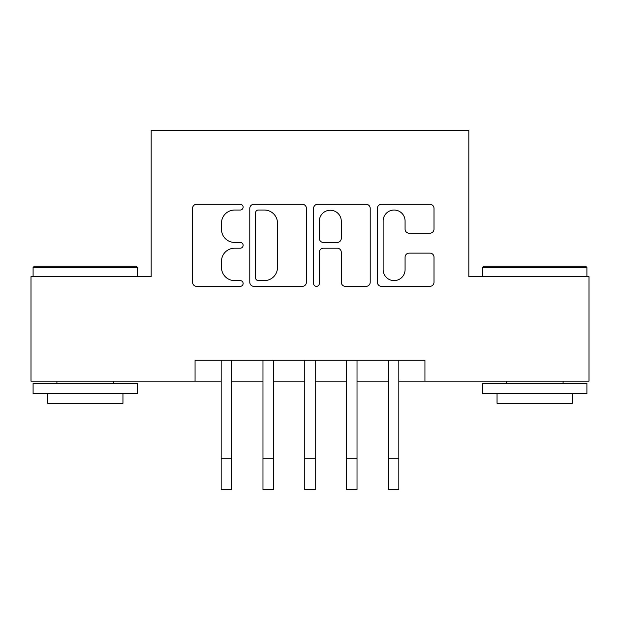 <?xml version="1.0" encoding="UTF-8"?>
<svg xmlns="http://www.w3.org/2000/svg" width="620" height="620" viewBox="0 0 620 620"><rect width="100%" height="100%" fill="white"/><g stroke="black" fill="none" stroke-linecap="round" stroke-linejoin="round"><path stroke-width="0.93" d="M243.125 207.165A2.875 2.875 0 0 0 240.25 204.29L196.664 204.29A4.1 4.1 0 0 0 192.556 208.39L192.556 282.24A4.1 4.1 0 0 0 196.664 286.347L240.25 286.347A2.875 2.875 0 0 0 243.125 283.472A2.875 2.875 0 0 0 240.25 280.604L234.616 280.604A13.129 13.129 0 0 1 221.487 267.476L221.487 261.322A13.129 13.129 0 0 1 234.616 248.194L240.25 248.194A2.875 2.875 0 0 0 243.125 245.319A2.875 2.875 0 0 0 240.25 242.443L234.616 242.443A13.129 13.129 0 0 1 221.487 229.315L221.487 223.161A13.129 13.129 0 0 1 234.616 210.033L240.25 210.033A2.875 2.875 0 0 0 243.125 207.165M429.9 233.213A4.1 4.1 0 0 0 434.008 229.113L434.008 208.39A4.1 4.1 0 0 0 429.9 204.29L381.494 204.29A4.1 4.1 0 0 0 377.386 208.39L377.386 282.24A4.1 4.1 0 0 0 381.494 286.347L429.9 286.347A4.1 4.1 0 0 0 434.008 282.24L434.008 257.215A4.1 4.1 0 0 0 429.9 253.115L409.185 253.115A4.1 4.1 0 0 0 405.077 257.215L405.077 269.63A10.974 10.974 0 0 1 394.103 280.604A10.974 10.974 0 0 1 383.129 269.63L383.129 221.007A10.974 10.974 0 0 1 394.103 210.033A10.974 10.974 0 0 1 405.077 221.007L405.077 229.113A4.1 4.1 0 0 0 409.185 233.213L429.9 233.213M195.06 381.161L31 381.161L31 276.667L151.172 276.667L151.172 130.37L468.829 130.37L468.829 276.667L589 276.667L589 381.161L424.94 381.161L424.94 360.259L195.06 360.259L195.06 381.161L221.177 381.161M306.412 208.39A4.1 4.1 0 0 0 302.304 204.29L253.898 204.29A4.1 4.1 0 0 0 249.79 208.39L249.79 282.24A4.1 4.1 0 0 0 253.898 286.347L302.304 286.347A4.1 4.1 0 0 0 306.412 282.24L306.412 208.39M317.696 204.29L366.102 204.29A4.1 4.1 0 0 1 370.21 208.39L370.21 282.24A4.1 4.1 0 0 1 366.102 286.347L345.387 286.347A4.1 4.1 0 0 1 341.287 282.24L341.287 252.294A4.1 4.1 0 0 0 337.179 248.194L323.438 248.194A4.1 4.1 0 0 0 319.331 252.294L319.331 283.472A2.875 2.875 0 0 1 316.464 286.347A2.875 2.875 0 0 1 313.588 283.472L313.588 208.39A4.1 4.1 0 0 1 317.696 204.29M231.632 381.161L262.981 381.161M273.428 381.161L304.776 381.161M315.224 381.161L346.572 381.161M357.019 381.161L388.368 381.161M398.823 381.161L424.94 381.161M258.408 210.033A2.875 2.875 0 0 0 255.533 212.908L255.533 277.729A2.875 2.875 0 0 0 258.408 280.604L264.36 280.604A13.129 13.129 0 0 0 277.489 267.476L277.489 223.161A13.129 13.129 0 0 0 264.36 210.033L258.408 210.033M341.287 221.216A10.974 10.974 0 0 0 330.305 210.242A10.974 10.974 0 0 0 319.331 221.216L319.331 238.344A4.1 4.1 0 0 0 323.438 242.443L337.179 242.443A4.1 4.1 0 0 0 341.287 238.344L341.287 221.216M221.177 458.281L231.632 458.281L231.632 489.63L221.177 489.63L221.177 360.259M231.632 458.281L231.632 360.259M34.34 266.22L136.33 266.22L137.586 267.468L33.093 267.468L34.34 266.22M85.335 393.7L33.093 393.7L33.093 383.253L137.586 383.253L137.586 393.7L85.335 393.7M122.954 393.7L122.954 403.31L47.717 403.31L47.717 393.7M483.67 266.22L585.66 266.22L586.908 267.468L482.414 267.468L483.67 266.22M534.665 393.7L482.414 393.7L482.414 383.253L586.908 383.253L586.908 393.7L534.665 393.7M572.283 393.7L572.283 403.31L497.046 403.31L497.046 393.7M262.981 458.281L273.428 458.281L273.428 489.63L262.981 489.63L262.981 360.259M273.428 458.281L273.428 360.259M304.776 458.281L315.224 458.281L315.224 489.63L304.776 489.63L304.776 360.259M315.224 458.281L315.224 360.259M346.572 458.281L357.019 458.281L357.019 489.63L346.572 489.63L346.572 360.259M357.019 458.281L357.019 360.259M388.368 458.281L398.823 458.281L398.823 489.63L388.368 489.63L388.368 360.259M398.823 458.281L398.823 360.259M33.093 276.667L33.093 267.468M56.916 383.253L56.916 381.161M113.762 383.253L113.762 381.161M137.586 276.667L137.586 267.468M482.414 276.667L482.414 267.468M506.238 383.253L506.238 381.161M563.084 383.253L563.084 381.161M586.908 276.667L586.908 267.468"/></g></svg>
